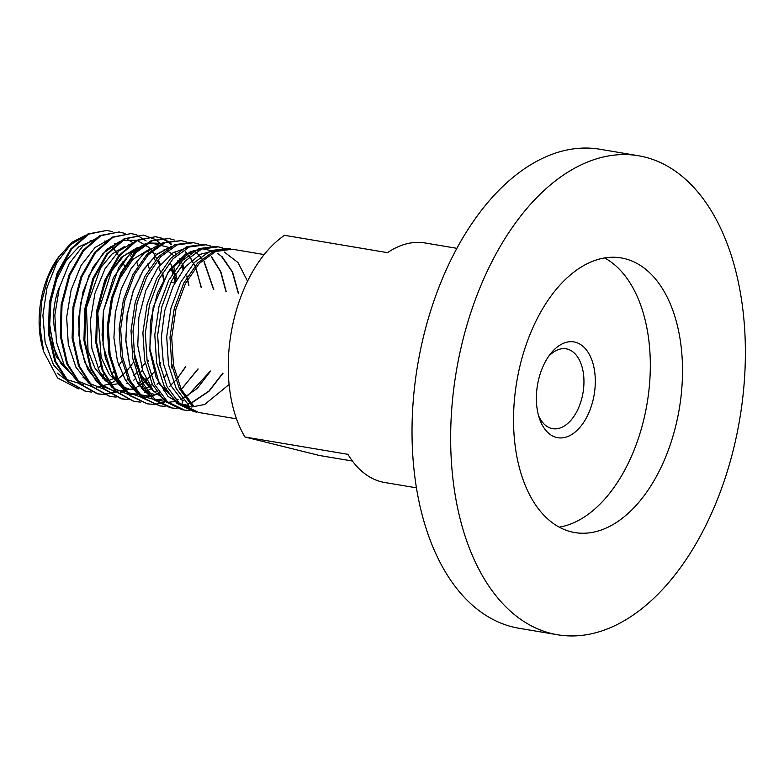 <?xml version="1.0" encoding="UTF-8"?>
<svg xmlns="http://www.w3.org/2000/svg" width="784" height="784" viewBox="0 0 784 784"><rect width="100%" height="100%" fill="white"/><g stroke="black" fill="none" stroke-linecap="round" stroke-linejoin="round"><path stroke-width="1.18" d="M236.513 418.842L198.734 412.482L181.829 404.23L188.846 405.416L176.135 388.394L168.472 364.521L166.708 336.699L170.941 308.19L180.594 282.407L194.442 262.434L210.739 250.625L227.458 248.391L230.623 248.92L213.934 251.154L197.656 262.973L183.838 282.946L174.205 308.729L169.991 337.228L171.784 365.06L179.448 388.913L192.207 405.985L193.883 406.259L181.173 389.256L173.509 365.422L171.716 337.59L175.93 309.063L185.573 283.279L199.41 263.287L215.708 251.468L232.427 249.224L264.169 254.575M222.813 248.018L218.295 246.842L201.596 249.087L185.308 260.915L171.49 280.907L161.857 306.711L157.653 335.219L159.466 363.051L167.149 386.894L179.879 403.907L196.804 412.159L193.854 411.659L176.949 403.417L164.248 386.414L156.594 362.571L154.801 334.748L159.025 306.23L168.678 280.447L182.525 260.445L198.822 248.626L215.561 246.392L217.864 246.774M210.69 246.009L205.967 244.775L189.258 247.019L172.98 258.838L159.152 278.839L149.528 304.633L145.324 333.141L147.137 360.983L154.82 384.817L167.551 401.829L184.465 410.081L189.228 410.522M184.132 410.022L181.957 409.66L165.052 401.408L152.351 384.405L144.687 360.571L142.904 332.73L147.127 304.221L156.79 278.438L170.628 258.436L186.935 246.627L203.664 244.383L205.967 244.775M198.558 244.01L193.628 242.697L176.929 244.941L160.651 256.76L146.824 276.752L137.2 302.536L132.996 331.064L134.799 358.905L142.492 382.749L155.212 399.752L172.137 408.003L177.096 408.444M172.137 408.003L170.059 407.651L153.154 399.399L140.454 382.406L132.79 358.562L131.006 330.73L135.24 302.212L144.883 276.438L158.74 256.437L175.038 244.618L191.766 242.383L193.628 242.697M186.445 242.021L181.3 240.619L164.601 242.864L148.313 254.682L134.495 274.674L124.862 300.468L120.667 328.996L122.471 356.828L130.164 380.671L142.884 397.674L159.809 405.926L165.003 406.367M159.809 405.926L141.257 397.4L128.556 380.407L120.893 356.573L119.109 328.731L123.333 300.223L132.986 274.429L146.833 254.437L163.141 242.619L181.3 240.619M174.322 240.022L168.972 238.542L152.263 240.786L135.985 252.605L122.157 272.607L112.543 298.381L108.329 326.899L110.132 354.74L117.816 378.584L130.546 395.597L147.47 403.848L152.9 404.289M153.742 404.279L159.123 403.672M160.22 403.446L164.816 402.104M147.47 403.848L129.36 395.401L116.659 378.388L108.996 354.564L107.212 326.722L111.446 298.214L121.099 272.42L134.946 252.428L151.243 240.61L168.972 238.542M59.79 286.17A48.579 28.743 99.6 0 0 55.056 331.436M78.674 388.952L57.604 378.015L43.708 351.722L42.542 347.586A72.412 42.846 -80.4 0 1 57.565 258.377L71.785 242.383L85.672 235.249M73.716 242.217A72.412 42.846 -80.4 0 1 82.732 238.003M104.889 240.943A72.412 42.846 -80.4 0 1 106.124 241.766M113.376 248.685A72.412 42.846 -80.4 0 1 115.013 250.851M115.366 251.35A72.412 42.846 -80.4 0 1 116.561 253.193M122.97 261.631L124.47 266.364M57.163 373.086L66.062 379.848M43.708 351.722L40.013 327.771L41.581 301.928L48.216 277.095L59.153 256.094M644.752 157.055A242.903 143.707 -80.4 0 1 738.773 424.556A242.903 143.707 -80.4 0 1 557.689 634.785A242.903 143.707 -80.4 0 1 456.308 371.391A242.903 143.707 -80.4 0 1 638.352 155.722A242.903 143.707 -80.4 0 1 644.752 157.055M557.689 634.785L519.067 628.278A242.903 143.707 -80.4 0 1 512.667 626.945A242.903 143.707 -80.4 0 1 418.636 359.444A242.903 143.707 -80.4 0 1 599.731 149.215L638.352 155.722M571.222 531.817A139.268 82.389 99.6 0 0 574.897 532.581A139.268 82.389 99.6 0 0 679.267 408.934A139.268 82.389 99.6 0 0 621.144 257.916A139.268 82.389 99.6 0 0 517.322 378.456A139.268 82.389 99.6 0 0 571.222 531.817M416.5 487.844L384.738 482.503A121.451 71.854 -80.4 0 1 347.939 454.328L244.951 436.992L319.304 455.465L352.418 461.041M244.951 436.992A121.451 71.854 -80.4 0 1 284.514 235.318L387.512 252.654A121.451 71.854 -80.4 0 1 425.075 242.971L456.837 248.322M538.569 415.687A40.484 23.951 99.6 0 0 552.671 428.672A40.484 23.951 99.6 0 0 582.855 393.627A40.484 23.951 99.6 0 0 567.185 349.047A40.484 23.951 99.6 0 0 566.117 348.831A40.484 23.951 99.6 0 0 548.535 356.475M575.182 342.196A48.579 28.743 -80.4 0 1 588.137 414.334A48.579 28.743 -80.4 0 1 539.559 418.872A48.579 28.743 -80.4 0 1 550.515 353.79A48.579 28.743 -80.4 0 1 575.182 342.196M559.257 527.152A139.268 82.389 99.6 0 0 647.084 403.515A139.268 82.389 99.6 0 0 604.591 257.936M183.77 400.232L182.603 401.388L181.829 404.23M192.854 405.338L192.207 405.985M163.552 279.525L162.249 273.498M159.701 265.345L158.397 262.15M158.084 261.474L157.535 260.278M156.722 258.661L154.213 254.379M153.899 253.908L151.91 251.164M151.185 250.272L150.244 249.175M149.979 248.891L147.96 246.862M147.931 246.833L137.161 240.443M136.445 240.227L122.333 240.443M120.128 241.168L102.91 253.555L88.847 275.811L80.301 304.408L78.772 334.788L84.643 362.13L97.089 382.082L114.268 391.461L133.545 388.795M134.613 388.296L138.386 386.228M138.807 385.973L141.404 384.229M142.737 383.239L144.423 381.906M144.903 381.504L151.175 375.409M151.704 374.821L154.144 371.91M159.25 364.805L160.602 362.649M175.812 280.652L174.499 274.772M171.921 266.707L170.618 263.581M163.719 377.486L166.139 374.644M171.235 367.627L173.048 364.746M188.679 285.268L186.749 276.066M184.142 268.079L182.848 265.021M182.545 264.345L179.575 258.828M176.949 254.996L174.499 252.066M169.432 247.558L150.214 242.785L130.095 253.595L113.366 277.81L103.625 310.533L103.037 345.136L111.916 374.576L128.635 392.882L149.96 396.332M151.4 396.018L155.8 394.626M155.938 394.568L159.613 392.921M163.523 390.687L166.629 388.541M170.677 385.218L175.214 380.73M178.252 377.222L185.494 366.843M201.106 287.365L196.431 269.637M194.765 265.796L190.875 258.896M190.561 258.436L186.906 253.82M182.682 387.845L197.94 368.941M213.542 289.453L203.987 261.768M201.978 258.828L199.126 255.368M198.871 255.094L196.941 253.193M196.902 253.154L193.452 250.41M170.755 246.764L156.3 254.908L143.345 270.127L133.29 290.854L127.233 314.962L125.881 339.991L129.429 363.355L137.592 382.651L149.568 395.91M180.741 399.35L181.712 398.938M182.006 398.811L184.612 397.537M187.562 395.832L210.386 371.038M225.968 291.55L220.578 271.695L211.357 256.927M192.766 401.888L208.877 391.108L222.823 373.125M238.405 293.647L232.221 271.783L221.431 256.348M221.382 256.309L217.834 253.506M213.816 251.213L202.38 248.763L190.394 251.635L168.099 272.234L153.145 307.583L149.793 348.331L159.211 383.65L179.173 404.181L191.61 407.004L204.644 404.485L229.104 384.503M247.538 281.201L237.954 262.513L224.312 252.056M216.012 250.351L200.381 254.271L185.475 266.727L173.078 286.336L164.669 310.876L161.288 337.571L163.376 363.413L170.794 385.463L182.77 401.222M99.186 384.013L99.705 383.709M105.056 380.015L106.252 379.054M111.642 374.066L113.758 371.792M118.894 365.403L121.834 361.13M140.12 277.095L139.944 275.89M137.915 265.894L136.553 261.258M133.672 253.8L132.525 251.419M128.703 244.99L128.341 244.49M112.465 231.731L106.928 230.398L88.798 234.102L71.618 249.126L58.045 273.273L50.186 303.006L49.333 333.935L55.713 361.502L68.512 381.661L85.946 391.422L91.601 392.069M117.09 382.602L118.355 381.583M125.087 233.465L119.119 231.966L100.881 235.69L83.594 250.802L69.933 275.086L62.024 304.986L61.162 336.101L67.571 363.835L80.438 384.101L97.971 393.931L103.635 394.577M136.847 234.867L131.31 233.544L112.965 237.278L95.57 252.477L81.82 276.909L73.863 306.975L72.99 338.267L79.439 366.167L92.375 386.551L109.995 396.439L116.12 397.096M141.159 387.766L142.698 386.541M176.733 279.006L175.626 273.587M174.754 270.166L173.264 265.335M159.368 242.736L155.369 239.63M154.86 239.296L143.501 235.112L125.038 238.875L107.545 254.153L93.708 278.732L85.701 308.974L84.819 340.452L91.297 368.5L104.311 389.011L122.039 398.948L128.155 399.605M171.608 244.324L168.139 241.57M167.443 241.109L161.955 238.277M161.406 238.071L155.683 236.68L137.112 240.472L119.511 255.839L105.595 280.554L97.539 310.983L96.648 342.628L103.165 370.842L116.248 391.461L134.074 401.457L140.522 402.114M106.928 230.398L87.896 233.985L70.727 248.998L57.154 273.146L49.304 302.859L48.451 333.768L54.831 361.326L67.62 381.475L85.495 391.334M119.119 231.966L99.98 235.572L82.702 250.674L69.051 274.959L61.142 304.839L60.28 335.934L66.689 363.658L79.556 383.925L97.069 393.744L103.194 394.401M103.664 394.401L115.963 392M133.77 380.171L135.171 378.77M140.14 373.115L142.453 370.087M147.431 362.551L148.558 360.62M163.758 279.133L162.621 272.969M160.338 264.541L159.221 261.366M156.29 254.673L155.683 253.516M146.138 240.972L136.808 235.082M136.367 234.916L130.85 233.485M131.31 233.544L112.063 237.16L94.678 252.35L80.938 276.772L72.981 306.828L72.108 338.11L78.557 365.991L91.483 386.375L109.554 396.341M143.501 235.112L124.137 238.757L106.653 254.036L92.826 278.594L84.819 308.827L83.937 340.285L90.415 368.333L103.419 388.825L121.138 398.762L127.723 399.419M170.628 244.138L167.619 241.727M166.933 241.256L161.465 238.326M160.926 238.111L155.232 236.631M155.683 236.68L136.21 240.355L118.619 255.721L104.713 280.417L96.657 310.827L95.766 342.471L102.283 370.675L115.366 391.285L133.623 401.359M98.049 368.166L100.558 365.971M117.286 252.468L116.061 250.851M92.375 240.678L78.841 246.803L66.493 260.043L56.811 278.918L50.97 301.311L49.706 324.694L53.234 346.44L61.23 364.09L72.873 375.663M85.309 379.77L85.966 379.819M102.243 375.997L104.772 374.556M131.271 256.623L129.576 254.085M106.428 381.514L116.208 377.476M118.462 384.033L119.629 383.729M163.738 281.074L163.503 279.927M124.607 246.45L111.916 254.134L100.597 267.844L86.446 307.563L88.033 350.575L94.933 368.098L105.223 380.573M138.239 383.69L140.483 382.465M141.924 381.592L143.492 380.544M144.021 380.171L145.883 378.78M175.704 280.858L174.362 275.674M173.303 272.381L171.412 267.628M136.69 248.048L123.451 256.211L111.74 270.852L97.804 312.973L101.126 357.249L109.28 374.389L120.873 385.659M122.569 386.62L129.135 389.129L134.201 389.697M142.512 389.08L144.021 388.688M145.54 388.217L150.067 386.336M183.534 268.843L181.672 265.159M145.246 392.294L146.608 392.382M154.281 391.667L156.232 391.167M141.767 388.521L145.687 391.138M148.529 392.549L154.085 394.323L148.725 392.813M133.652 351.114L140.679 374.242L152.949 390.373M190.973 253.056L185.769 254.153M118.58 255.76L115.542 251.223M115.16 250.743L110.877 246.274M92.737 240.384L90.101 240.835M48.804 324.184L56.154 356.436L73.235 376.202M85.162 379.632L85.858 379.662M101.93 375.497L104.497 373.978M68.561 278.692L62.132 301.899L60.633 326.33M83.045 377.378L85.172 378.662M106.016 381.2L107.947 380.642M113.925 378.064L115.944 376.908M116.904 243.55L114.288 244M80.448 280.535L73.97 303.888L72.461 328.476M94.991 379.848L98.294 381.759M109.143 384.65L111.201 384.679M111.661 384.67L117.561 383.846M118.051 383.729L119.393 383.347M125.93 380.632L128.076 379.407M133.731 375.369L136.504 372.919M141.767 367.333L145.158 362.963M160.475 271.862L158.652 266.972M155.31 260.327L153.458 257.505M148.989 252.272L147.382 250.841M92.326 282.377L85.809 305.878L84.29 330.613M137.925 383.2L140.209 381.906M175.057 282.044L173.774 276.693M172.735 273.273L170.863 268.344M137.798 247.323L121.246 257.328L107.31 277.242L98.402 303.829L96.118 332.749M118.884 384.777L121.236 386.198M122.843 387.012L129.135 389.129M142.1 388.776L143.776 388.305M149.93 385.767L152.351 384.405M182.995 269.549L181.143 265.737M179.84 263.453L177.831 260.445M173.578 255.525L171.196 253.467M170.785 253.154L167.129 250.821M165.11 249.88L164.13 249.498M149.891 248.91L132.721 259.494L118.453 280.603M145.109 392.167L146.481 392.216M142.776 389.697L146.04 391.618M136.044 364.756L143.57 380.652L154.017 391.686M191.276 252.84L186.847 253.497M86.808 235.229L70.717 244.51L56.762 262.797L47.011 287.561L42.904 315.364L45.129 342.373L53.479 364.825L66.895 379.613L83.623 384.699M102.861 378.476L103.41 378.123M132.329 255.339L130.938 252.811M98.902 236.807L83.006 245.902L69.159 263.718L59.29 287.914L54.831 315.266L56.477 342.128L64.092 364.913L76.783 380.603L92.924 387.09M96.285 387.198L109.652 383.925M109.946 383.788L114.493 381.298M114.905 381.034L117.208 379.476M117.982 378.907L120.501 376.908M120.971 376.496L125.185 372.527M126.263 371.381L127.253 370.293M127.782 369.695L133.525 362.208M151.596 279.026L151.479 278.359M149.274 268.726L147.706 263.963M133.192 242.824L127.38 239.463M110.985 238.395L95.011 247.548L81.075 265.472L71.148 289.806L66.66 317.304L68.306 344.313L75.95 367.245L88.69 383.043L104.919 389.599M126.949 383.592L127.449 383.278M155.252 255.574L154.419 254.251M154.115 253.781L152.106 250.998M151.371 250.106L150.518 249.106M150.185 248.734L148.431 246.95M123.078 239.982L107.006 249.194L93.002 267.226L83.016 291.697L78.488 319.343L80.135 346.508L87.808 369.578L100.607 385.473L116.904 392.098M120.354 392.216L125.538 391.647M138.993 386.149L141.522 384.454M142.855 383.464L144.56 382.102M145.04 381.7L146.628 380.309M159.319 365.089L160.818 362.688M175.969 280.368L172.157 266.687M135.171 241.56L119.06 250.802L104.997 268.834L94.952 293.314L90.346 321.009L91.875 348.263L99.46 371.498L112.161 387.639L128.419 394.558M129.497 394.656L137.857 394.107M144.423 392.108L145.824 391.51M147.265 390.824L150.626 388.962M157.074 384.297L158.633 382.935M163.827 377.712L166.218 374.899M171.314 367.902L173.264 364.785M188.895 285.307L186.906 275.841M163.444 243.951L162.758 243.697M161.592 243.314L147.862 242.991M145.373 243.716L131.408 252.134L118.952 267.187L103.449 310.817L102.067 335.091L105.33 357.867L112.994 376.888L124.352 390.295M127.077 392.235L140.934 397.116M144.423 397.233L150.107 396.586M169.109 386.894L170.647 385.561M175.841 380.377L185.71 366.883M201.321 287.405L195.255 266.286M191.864 259.974L191.08 258.769M190.777 258.318L187.19 253.751M186.768 253.291L185.181 251.703M158.466 244.98L144.109 253.173L131.251 268.344L121.275 288.963L115.277 312.924L113.915 337.786L117.414 361.032L125.469 380.26L137.337 393.539M140.855 395.802L155.183 399.742L162.131 399.105M181.133 389.491L198.156 368.98M213.758 289.492L204.173 261.611M171.637 246.264L156.878 254.173L143.599 269.441L133.28 290.462L127.096 315.011L125.773 340.501L129.507 364.217L137.994 383.67L150.391 396.773M154.585 399.193L168.05 402.261M168.491 402.251L174.156 401.624M182.015 399.095L197.323 388.345L210.602 371.067M226.184 291.589L220.823 271.695L211.641 256.848M189.385 246.96L172.941 252.801L157.76 267.922L145.863 290.423L138.876 317.432L137.768 345.519L142.796 371.097L153.39 390.922L168.286 402.457M180.516 404.76L183.681 404.544M188.66 403.564L192.599 402.241M192.795 402.163L209.014 391.294L223.048 373.164M238.61 293.677L232.544 271.93L221.921 256.446M203.076 248.499L185.828 253.869L169.834 269.471L157.417 293.138L150.41 321.616L149.881 350.958L156.026 377.124L168.08 396.479L184.475 406.347M170.804 282.26L174.616 282.906M85.946 391.422L85.044 391.236M97.971 393.931L97.069 393.744M109.995 396.439L109.103 396.253M122.039 398.948L121.138 398.762M134.074 401.457L133.182 401.271M177.243 399.144L178.135 399.33"/></g></svg>
